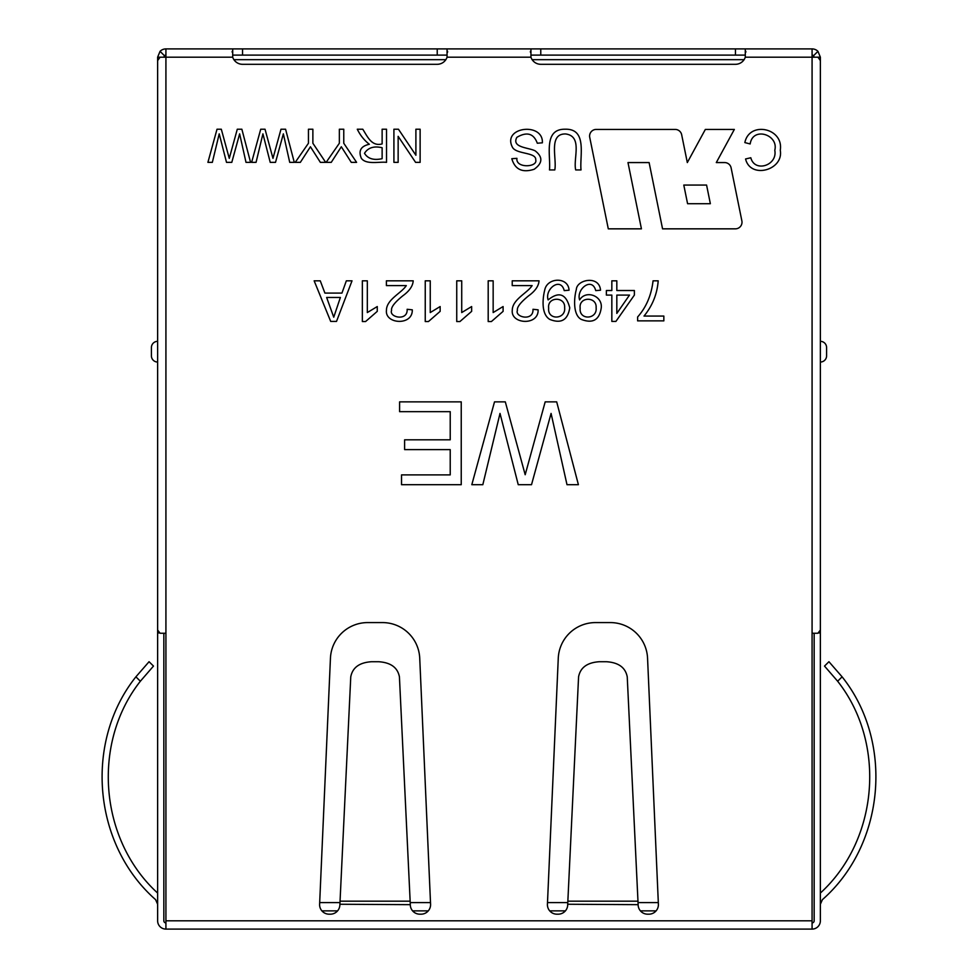 <?xml version="1.0" encoding="UTF-8"?>
<svg xmlns="http://www.w3.org/2000/svg" width="978" height="978" viewBox="0 0 978 978"><rect width="100%" height="100%" fill="white"/><g stroke="black" fill="none" stroke-linecap="round" stroke-linejoin="round"><path stroke-width="1.47" d="M656.091 910.873L640.419 910.873M565.394 910.873L549.722 910.873M428.278 910.873L412.606 910.873M337.581 910.873L321.909 910.873M744.087 59.67L532.142 59.67M445.858 59.67L233.913 59.67M319.684 902.596L339.965 902.596M410.222 902.596L430.503 902.596M547.497 902.596L567.778 902.596M638.035 902.596L658.316 902.596M350.552 681.25L350.76 676.874C352.52 667.571 359.427 662.522 371.506 661.727L378.682 661.727C390.748 662.522 397.667 667.571 399.427 676.874L399.635 681.25M350.76 676.874L339.879 904.662A9.523 9.523 0 0 1 330.356 914.185L329.134 914.185A9.523 9.523 0 0 1 319.61 904.247L330.442 658.218A37.274 37.274 0 0 1 367.691 622.583L382.496 622.583A37.274 37.274 0 0 1 419.733 658.218L430.577 904.247A9.523 9.523 0 0 1 421.053 914.185L419.831 914.185A9.523 9.523 0 0 1 410.295 904.662L339.879 904.247M340.026 901.178L410.149 901.178L399.427 676.874M410.149 901.178L410.295 904.247M638.121 904.247L627.24 676.874C625.48 667.571 618.573 662.522 606.494 661.727L599.318 661.727C587.252 662.522 580.333 667.571 578.573 676.874L567.705 904.247L638.121 904.662A9.523 9.523 0 0 0 647.644 914.185L648.866 914.185A9.523 9.523 0 0 0 658.39 904.247L647.558 658.218A37.274 37.274 0 0 0 610.309 622.583L595.504 622.583A37.274 37.274 0 0 0 558.267 658.218L547.423 904.247A9.523 9.523 0 0 0 556.947 914.185L558.169 914.185A9.523 9.523 0 0 0 567.705 904.662L567.705 904.247M828.941 661.715L842.107 676.837L828.941 661.715L842.107 676.837L828.941 661.715L824.515 666.079L837.633 681.226L842.107 676.837C894.088 741.947 885.004 844.674 822.4 899.65L820.371 904.247M820.371 893.061C878.611 839.894 886.496 743.121 837.633 681.226M149.059 661.715L135.893 676.837L149.059 661.715L153.485 666.079L149.059 661.715L135.893 676.837C83.912 741.947 92.996 844.674 155.6 899.65L157.629 904.247M157.629 893.061C99.389 839.894 91.504 743.121 140.367 681.226L135.893 676.837M153.485 666.079L140.367 681.226M649.111 162.568L662.558 228.84L735.37 228.84A6.626 6.626 0 0 0 741.874 220.894L731.116 167.874A6.626 6.626 0 0 0 724.612 162.568L716.299 162.568L734.344 129.426L705.346 129.426L687.314 162.568L681.666 134.732A6.626 6.626 0 0 0 675.175 129.426L596.225 129.426A6.626 6.626 0 0 0 589.734 137.372L608.292 228.84L641.434 228.84L627.986 162.568L649.111 162.568M745.297 57.189A10.355 10.355 0 0 1 735.456 64.303L540.773 64.303A10.355 10.355 0 0 1 530.944 57.189L530.944 48.9L745.297 48.9L745.297 57.189L820.371 57.189L820.371 193.876M437.227 64.303A10.355 10.355 0 0 0 447.056 57.189L447.056 48.9L232.703 48.9L232.703 57.189A10.355 10.355 0 0 0 242.544 64.303L437.227 64.303M817.938 57.189L820.371 60.599L820.371 630.015L817.938 633.243L812.082 633.243L812.082 920.811L165.918 920.811L165.918 633.243L160.062 633.243L157.629 630.015L157.629 60.599L160.062 57.189L157.629 57.189L157.629 193.876M525.186 474.733L545.186 401.86L556.69 401.86L578.401 484.697L566.995 484.697L551.079 413.425L531.519 484.697L518.242 484.697L500.015 413.425L482.826 484.697L471.812 484.697L494.513 401.86L505.308 401.86L525.186 474.733M399.599 411.665L399.599 401.86L461.237 401.86L461.237 484.697L401.53 484.697L401.53 474.892L450.222 474.892L450.222 449.611L404.611 449.611L404.611 439.807L450.222 439.807L450.222 411.665L399.599 411.665M415.894 155.245L415.894 129.218L420.124 129.218L420.124 162.36L415.589 162.36L398.144 136.333L398.144 162.36L393.914 162.36L393.914 129.218L398.449 129.218L415.894 155.245M382.129 143.913L382.129 129.218L386.53 129.218L386.53 162.36C379.635 161.431 366.163 165.05 361.347 158.302C358.205 150.808 360.858 146.138 369.329 144.267C364.256 140.319 360.246 135.306 357.288 129.218L362.777 129.218C367.471 136.614 371.689 146.773 382.129 143.913M339.354 143.253L339.354 129.218L343.767 129.218L343.767 143.253L356.591 162.36L351.273 162.36L341.322 146.761L331.249 162.36L326.139 162.36L339.354 143.253M308.449 143.253L308.449 129.218L312.874 129.218L312.874 143.253L325.674 162.36L320.368 162.36L310.429 146.761L300.344 162.36L295.234 162.36L308.449 143.253M272.972 158.375L280.992 129.218L285.576 129.218L294.28 162.36L289.72 162.36L283.351 133.852L275.515 162.36L270.221 162.36L262.923 133.852L256.053 162.36L251.627 162.36L260.723 129.218L265.026 129.218L272.972 158.375M229.268 158.375L237.287 129.218L241.859 129.218L250.564 162.36L246.004 162.36L239.634 133.852L231.798 162.36L226.505 162.36L219.219 133.852L212.336 162.36L207.911 162.36L217.018 129.218L221.309 129.218L229.268 158.375M745.566 158.974L750.811 157.751C754.698 172.959 777.767 165.392 774.784 150.27C778.891 134.683 752.767 126.199 750.175 143.949L744.845 142.592C749.356 120.636 783.94 128.032 780.273 150.245C783.928 170.062 750.542 179.512 745.566 158.974M581.018 169.927L575.687 169.927C573.059 158.583 582.937 136.186 565.626 133.962C548.181 133.546 556.995 158.46 554.807 169.927L549.477 169.927C550.846 155.661 543.108 128.876 565.174 129.218C587.521 128.595 579.612 155.734 581.018 169.927M511.812 158.705L516.934 158.338C515.467 168.546 537.912 167.348 535.736 159.903C536.421 151.908 515.553 154.512 512.264 146.883C502.227 126.773 543.45 121.969 542.374 142.812L537.313 143.228C533.695 133.424 526.873 131.455 516.849 137.348C511.335 147.654 528.536 147.458 535.174 150.857C543.047 157.042 542.704 163.179 534.135 169.28C522.399 173.033 514.966 169.5 511.812 158.705M658.194 280.82C657.192 293.999 652.46 305.735 644.013 316.065L663.842 316.065L663.842 320.87L637.619 320.87L637.619 316.982C646.226 307.312 651.372 295.258 653.059 280.82L658.194 280.82M611.837 290.515L611.837 280.82L616.825 280.82L616.825 290.515L634.38 290.515L634.38 295.087L615.908 321.407L611.837 321.407L611.837 295.087L606.372 295.087L606.372 290.515L611.837 290.515M595.736 290.6C592.02 276.407 576.042 289.292 579.624 299.916C585.834 289.61 602.68 295.759 601.25 307.85C599.441 319.953 592.802 323.816 581.323 319.415C573.035 315.197 573.805 298.62 576.323 289.549C576.727 279.488 599.404 275.038 600.516 290.221L595.736 290.6M564.233 290.6C560.528 276.407 544.501 289.305 548.132 299.916C558.903 291.151 566.115 293.791 569.758 307.85C567.79 320.075 561.14 323.926 549.807 319.415C541.054 314.244 542.545 298.327 544.844 289.549C547.643 277.239 568.475 276.774 569.037 290.221L564.233 290.6M538.12 309.83C538.756 325.992 510.638 324.28 512.276 310.283C512.313 299.464 527.338 293.094 532.118 285.6L512.227 285.6L512.227 280.82L539.037 280.82C538.67 286.053 535.211 291.053 528.633 295.808C520.504 302.398 516.751 307.263 517.411 310.393C514.575 317.3 533.707 321.652 532.986 309.28L538.12 309.83M491.408 321.542L488.193 321.542L488.193 280.82L493.156 280.82L493.156 312.557L503.095 306.554L503.095 311.359L491.408 321.542M459.941 321.542L456.738 321.542L456.738 280.82L461.726 280.82L461.726 312.557L471.64 306.554L471.64 311.359L459.941 321.542M428.462 321.542L425.247 321.542L425.247 280.82L430.247 280.82L430.247 312.557L440.149 306.554L440.149 311.359L428.462 321.542M412.288 309.83C412.863 326.065 384.733 324.207 386.444 310.283C386.469 299.5 401.493 293.094 406.298 285.6L386.396 285.6L386.396 280.82L413.205 280.82C412.85 286.053 409.379 291.053 402.814 295.808C394.672 302.398 390.931 307.263 391.579 310.393C388.743 317.3 407.887 321.652 407.154 309.28L412.288 309.83M365.576 321.542L362.361 321.542L362.361 280.82L367.325 280.82L367.325 312.557L377.264 306.554L377.264 311.359L365.576 321.542M341.945 293.082L346.346 280.82L352.019 280.82L336.518 321.407L330.686 321.407L314.158 280.82L320.258 280.82L324.904 293.082L341.945 293.082M165.918 920.811L165.918 929.1A8.289 8.289 0 0 1 157.629 920.811L157.629 504.538M151.419 347.545A6.21 6.21 0 0 1 157.629 341.334A6.21 6.21 0 0 0 151.419 347.545L151.419 355.833A6.21 6.21 0 0 0 157.629 362.043A6.21 6.21 0 0 1 151.419 355.833M160.062 57.189L165.918 57.189L165.918 48.9A8.289 8.289 0 0 0 160.062 51.321L157.629 57.189M160.062 51.321L164.451 55.722L163.839 57.189M814.161 57.189L813.549 55.722L817.938 51.321L820.371 57.189M826.581 355.833L826.581 347.545L826.581 355.833A6.21 6.21 0 0 1 820.371 362.043M813.549 55.722A2.066 2.066 0 0 0 812.082 55.11M164.451 55.722A2.066 2.066 0 0 1 165.918 55.11M817.938 51.321A8.289 8.289 0 0 0 812.082 48.9L745.297 48.9L745.297 55.11L530.944 55.11L530.944 48.9L447.056 48.9L447.056 55.11L232.703 55.11L232.703 48.9L165.918 48.9M820.371 341.334A6.21 6.21 0 0 1 826.581 347.545A6.21 6.21 0 0 0 820.371 341.334M818.366 632.937L820.371 632.937L820.371 920.811A8.289 8.289 0 0 1 812.082 929.1L165.918 929.1M820.371 504.538L820.371 632.937M812.082 48.9L812.082 633.243M814.161 633.243L814.161 920.811A2.066 2.066 0 0 1 812.082 922.89M812.082 920.811L812.082 929.1M163.839 633.243L163.839 920.811A2.066 2.066 0 0 0 165.918 922.89M157.629 632.937L159.634 632.937M683.793 185.062L706.581 185.062L710.358 203.705L687.583 203.705L683.793 185.062M382.129 147.727C373.926 145.808 368.046 147.666 364.501 153.302C367.838 158.742 373.706 160.526 382.129 158.68L382.129 147.727M616.825 313.388L629.49 295.087L616.825 295.087L616.825 313.388M580.162 308.119C578.793 320.539 597.521 319.598 596.115 307.691C597.02 296.248 578.56 296.542 580.162 308.119M548.67 308.119C547.289 320.564 566.03 319.574 564.636 307.691C565.516 296.236 547.044 296.542 548.67 308.119M326.64 297.459L333.742 317.202L340.381 297.459L326.64 297.459M627.448 681.25L627.24 676.874M578.365 681.25L578.573 676.874M637.974 901.178L567.851 901.178M530.944 57.189L447.056 57.189M232.703 57.189L165.918 57.189L165.918 633.243M540.773 55.11L540.773 48.9M437.227 55.11L437.227 48.9M242.544 55.11L242.544 48.9M735.456 55.11L735.456 48.9M232.189 51.321L232.189 52.189M447.582 51.321L447.582 52.189M530.418 52.189L530.418 51.321M745.811 52.189L745.811 51.321"/></g></svg>
